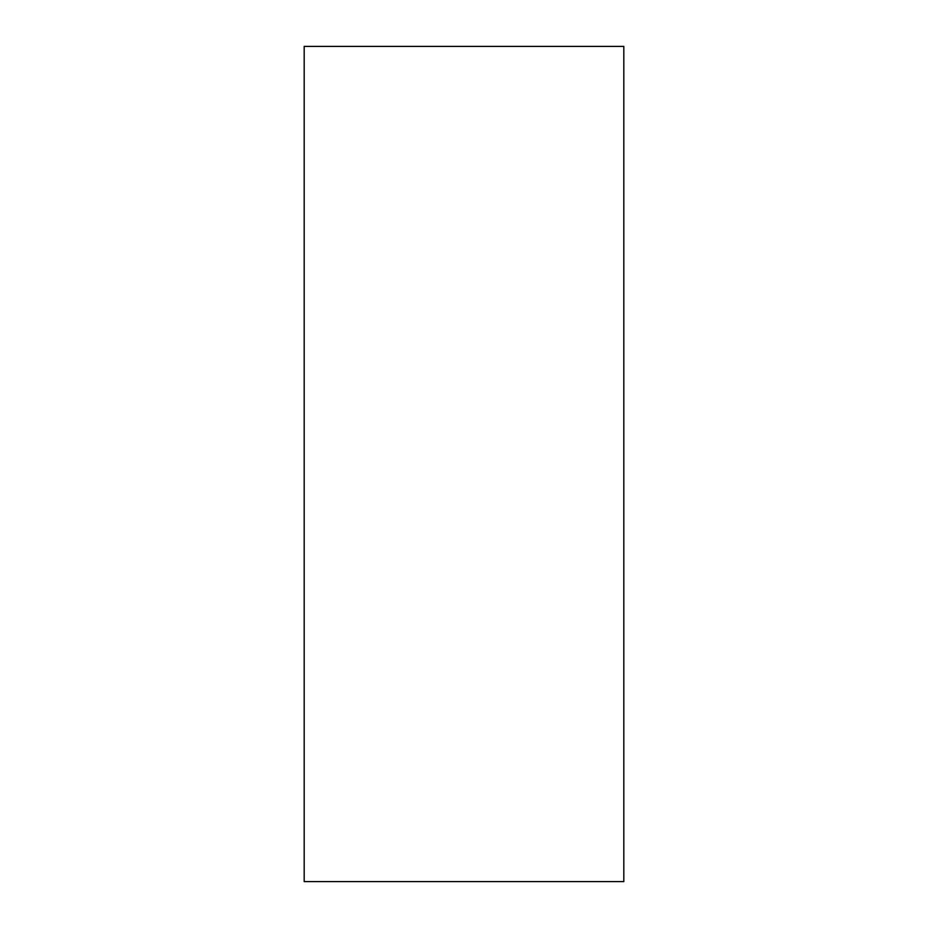 <?xml version="1.0" encoding="UTF-8"?>
<svg xmlns="http://www.w3.org/2000/svg" width="928" height="928" viewBox="0 0 928 928"><rect width="100%" height="100%" fill="white"/><g stroke="black" fill="none" stroke-linecap="round" stroke-linejoin="round"><path stroke-width="0.7" stroke-dasharray="4.64 3.48" d="M623.813 881.6L623.813 46.4M304.187 881.6L304.187 46.4"/><path stroke-width="1.39" d="M623.813 464L623.813 881.6L304.187 881.6L304.187 46.4L623.813 46.4L623.813 464"/></g></svg>
